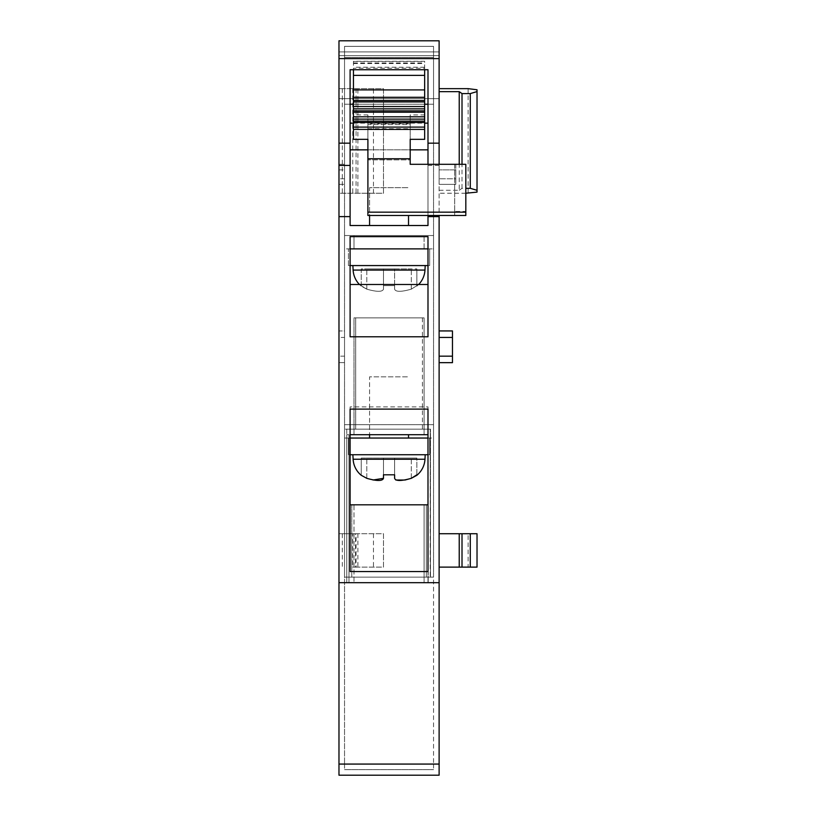 <?xml version="1.0" encoding="UTF-8"?>
<svg xmlns="http://www.w3.org/2000/svg" width="816" height="816" viewBox="0 0 816 816"><rect width="100%" height="100%" fill="white"/><g stroke="black" fill="none" stroke-linecap="round" stroke-linejoin="round"><path stroke-width="0.61" stroke-dasharray="4.08 3.06" d="M424.096 317.873L353.991 317.873L353.991 429.145L424.096 429.145L353.991 429.145L424.096 429.145L353.991 429.145L424.096 429.145L353.991 429.145L424.096 429.145L353.991 429.145L353.991 434.704L353.991 317.873L424.096 317.873L424.096 434.704L353.991 434.704L424.096 434.704L424.096 317.873L353.991 317.873L424.096 317.873M422.433 317.873L422.433 429.145L355.664 429.145L422.433 429.145L355.664 429.145L422.433 429.145L422.433 317.873L355.664 317.873L355.664 429.145L355.664 317.873L422.433 317.873M439.12 356.164L439.12 337.436L439.12 356.164L452.472 356.164L452.472 330.939L452.472 362.661L439.12 362.661L439.12 330.939L439.12 362.661M424.096 504.808L424.096 582.695L353.991 582.695L424.096 582.695L353.991 582.695L424.096 582.695L424.096 504.808L353.991 504.808L353.991 582.695L353.991 504.808L424.096 504.808M350.105 149.848L350.105 123.145L350.105 149.848M367.904 149.848L410.193 149.848L410.193 123.145L367.904 123.145L367.904 149.848L410.193 149.848M427.992 149.848L427.992 123.145L427.992 149.848M353.44 123.145L424.657 123.145M344.536 362.661L338.977 362.661L338.977 356.164L344.536 356.164L344.536 337.436L338.977 337.436L338.977 362.661L338.977 330.939L338.977 362.661L344.536 362.661L344.536 330.939L338.977 330.939L338.977 337.436L338.977 330.939L344.536 330.939L344.536 362.661M426.319 504.808L351.767 504.808L351.767 577.136L426.319 577.136L351.767 577.136L426.319 577.136L351.767 577.136L351.767 504.808L426.319 504.808L426.319 577.136L426.319 504.808L351.767 504.808L426.319 504.808M353.991 248.88L353.991 235.528L424.096 235.528L353.991 235.528L424.096 235.528L353.991 235.528L353.991 248.88L424.096 248.88L424.096 235.528L424.096 248.88L353.991 248.88M424.096 424.687L424.096 434.704L353.991 434.704L424.096 434.704L353.991 434.704L424.096 434.704L353.991 434.704L424.096 434.704L424.096 424.687L353.991 424.687L353.991 434.704L353.991 424.687L424.096 424.687M439.12 164.312L455.807 164.312L439.12 164.312L455.807 164.312L455.807 169.881L439.12 169.881L439.12 184.345L439.12 178.775L439.12 184.345L455.807 184.345L439.12 184.345L455.807 184.345L439.12 184.345L439.12 164.312L439.12 178.775L439.12 169.881L455.807 169.881L455.807 184.345L455.807 164.312L439.12 164.312L439.12 169.881L455.807 169.881L439.12 169.881L439.12 164.312L439.12 215.495M439.12 337.436L439.12 330.939L439.12 337.436L452.472 337.436L452.472 356.164M439.12 567.12L439.12 533.735L468.129 533.735L468.129 567.12L439.12 567.12L439.12 775.2M439.12 533.735L439.12 40.8L439.12 98.665L439.12 51.928L439.12 98.665L439.12 51.928L338.977 51.928L338.977 98.665L338.977 40.8L439.12 40.8L439.12 51.928L338.977 51.928L338.977 98.665L338.977 40.8L338.977 51.928L439.12 51.928M452.472 330.939L452.472 337.436M439.12 40.8L338.977 40.8L439.12 40.8M439.12 98.665L338.977 98.665L439.12 98.665M427.992 236.64L350.105 236.64L350.105 336.784L427.992 336.784L427.992 236.64L350.105 236.64L350.105 265.567L348.432 265.567L348.432 248.88L429.665 248.88L348.432 248.88L429.665 248.88L429.665 265.567L427.992 265.567L427.992 236.64L350.105 236.64L350.105 336.784L350.105 284.488L427.992 284.488L350.105 284.488L427.992 284.488L427.992 236.64M350.105 406.888L350.105 504.808L427.992 504.808L427.992 406.888L350.105 406.888L350.105 434.704L427.992 434.704L427.992 406.888M356.051 567.12L383.479 567.12L383.479 533.735L355.531 533.735L355.531 567.12L383.479 567.12L383.479 533.735L356.051 533.735L356.051 567.12L352.747 567.12L352.747 533.735L356.051 533.735M338.977 775.2L338.977 582.695L439.12 582.695L338.977 582.695L338.977 193.239L383.479 193.239L383.479 88.648L338.977 88.648L338.977 51.928M468.129 88.648L468.129 193.239M465.824 193.239L439.12 193.239M439.12 190.25L459.224 190.25L459.224 164.312M346.759 582.695L428.196 582.695L346.759 582.695L428.196 582.695L346.759 582.695L346.759 434.704L346.759 582.695L346.759 434.704L348.993 434.704L348.993 582.695L348.993 434.704L350.105 434.704L346.759 434.704L346.759 582.695M439.12 582.695L338.977 582.695M427.992 216.607L439.12 216.607M427.992 215.495L427.992 165.424L439.12 165.424M427.992 165.424L427.992 164.312M455.807 164.312L455.807 169.881L455.807 164.312M455.807 178.775L455.807 184.345L455.807 178.775L439.12 178.775L455.807 178.775M427.992 225.512L427.992 69.727L350.105 69.727L350.105 225.512L427.992 225.512M338.977 193.239L338.977 88.648L383.479 88.648L383.479 193.239L338.977 193.239M352.747 533.735L338.977 533.735L338.977 567.12L338.977 533.735L355.531 533.735M338.977 164.312L338.977 178.775L338.977 164.312L344.536 164.312L344.536 178.775L344.536 164.312L338.977 164.312L344.536 164.312L344.536 169.881L344.536 164.312L338.977 164.312M338.977 184.345L338.977 169.881L338.977 184.345L344.536 184.345L344.536 169.881L344.536 184.345L338.977 184.345M338.977 356.164L338.977 337.436L344.536 337.436L344.536 356.164L338.977 356.164M427.992 336.784L427.992 284.488L427.992 336.784M350.105 504.808L427.992 504.808L427.992 434.704L427.992 438.039L433.551 438.039L433.551 424.687L433.551 438.039L427.992 438.039L427.992 434.704L428.196 582.695L428.196 434.704L427.992 504.808L350.105 504.808L350.105 434.704L350.105 504.808L350.105 434.704L346.759 434.704L348.993 434.704L348.993 582.695L348.993 434.704L350.105 434.704L350.105 504.808L427.992 504.808L427.992 582.695L427.992 504.808L350.105 504.808L350.105 434.704L427.992 434.704L427.992 504.808L350.105 504.808L350.105 571.567L427.992 571.567L427.992 504.808L350.105 504.808L350.105 434.704L350.105 438.039L344.536 438.039L344.536 424.687L344.536 438.039L350.105 438.039L350.105 409.112M355.531 567.12L352.747 567.12M468.129 567.12L477.023 567.12L477.023 533.735L468.129 533.735M459.224 190.25L462.009 188.312L465.824 188.312M477.023 89.77L477.023 192.117M462.009 188.312L462.009 164.312M350.105 434.704L427.992 434.704L350.105 434.704L427.992 434.704L427.992 409.112M338.977 216.607L350.105 216.607M433.551 577.136L430.471 577.136L430.471 429.145L430.471 577.136L433.551 577.136L433.551 46.359L344.536 46.359L344.536 577.136L344.536 46.359L433.551 46.359L433.551 764.072L433.551 577.136L344.536 577.136L346.759 577.136L346.759 429.145L430.471 429.145L346.759 429.145L346.759 577.136L344.536 577.136L344.536 429.145L430.471 429.145L344.536 429.145L344.536 764.072L344.536 577.136L430.216 577.136L430.216 429.145L430.471 577.136L344.536 577.136L346.759 577.136L346.759 429.145L344.536 429.145L346.759 429.145L346.759 577.136L344.536 577.136L433.551 577.136M344.536 337.436L344.536 330.939L344.536 337.436M373.473 533.735L373.473 567.12M373.473 193.239L373.473 88.648M433.551 46.359L433.551 104.224L433.551 46.359L344.536 46.359L344.536 104.224L344.536 46.359L433.551 46.359M433.551 57.487L433.551 104.224L433.551 57.487L344.536 57.487L344.536 104.224L344.536 57.487L433.551 57.487M433.551 764.072L433.551 769.641L433.551 764.072L344.536 764.072L344.536 769.641L344.536 764.072L433.551 764.072M427.992 248.88L433.551 248.88L433.551 235.528L433.551 248.88L344.536 248.88L344.536 235.528L344.536 248.88L350.105 248.88M357.887 533.735L357.887 567.12M357.887 193.239L357.887 88.648M350.105 104.224L427.992 104.224M424.657 104.224L353.44 104.224M433.551 104.224L344.536 104.224L433.551 104.224M344.536 769.641L433.551 769.641L344.536 769.641M344.536 235.528L433.551 235.528L344.536 235.528M344.536 424.687L433.551 424.687L344.536 424.687M373.075 480.022L366.792 478.319L361.233 475.279A22.256 22.256 0 0 1 353.124 459.235L352.879 454.736L425.207 454.736L352.879 454.736M416.864 474.81L416.864 458.072L416.864 475.279L416.864 458.072L394.607 458.072L394.607 478.319L394.607 458.072L416.864 458.072L383.479 458.072L383.479 478.319L383.479 458.072L366.792 458.072L394.607 458.072L394.607 478.319L394.607 458.072L416.864 458.072L416.864 474.81L411.305 478.319C401.197 481.175 395.638 481.175 394.607 478.319C395.638 481.175 401.197 481.175 411.305 478.319L416.864 475.279A22.256 22.256 0 0 0 424.973 459.235L425.207 454.736M395.831 480.022L394.607 478.319L394.607 458.072L383.479 458.072L383.479 478.319C382.459 481.175 376.89 481.175 366.792 478.319C376.9 481.175 382.459 481.175 383.479 478.319L383.479 474.81L394.607 474.81L394.607 458.072L394.607 474.81L383.479 474.81L383.479 458.072L361.233 458.072L394.607 458.072L394.607 478.319M369.577 438.039L408.52 438.039L369.577 438.039L408.52 438.039L369.577 438.039L369.577 376.839L408.52 376.839L369.577 376.839L408.52 376.839L369.577 376.839L369.577 434.704M408.52 438.039L408.52 434.704M427.992 438.039L350.105 438.039M350.105 454.736L429.665 454.736L429.665 438.039L429.665 454.736L427.992 454.736M348.432 454.736L348.432 438.039L429.665 438.039L348.432 438.039L348.432 454.736L348.432 438.039L348.432 454.736L429.665 454.736L348.432 454.736M361.233 474.81L361.233 458.072L361.233 474.81L361.233 458.072L366.792 458.072L361.233 458.072L361.233 475.279L366.792 478.319L366.792 458.072L366.792 478.319M418.639 284.488A22.256 22.256 0 0 1 416.864 286.11L416.864 286.11A22.256 22.256 0 0 0 424.973 270.076L353.124 270.076A22.256 22.256 0 0 0 361.233 286.11L366.792 289.16C376.9 292.016 382.459 292.016 383.479 289.16L383.479 285.651L394.607 285.651L394.607 268.913L394.607 289.16L394.607 285.651L383.479 285.651L383.479 268.913L383.479 289.16L383.479 268.913L366.792 268.913L383.479 268.913L383.479 289.16C382.459 292.016 376.89 292.016 366.792 289.16L361.233 285.651L366.792 289.16C376.9 292.016 382.459 292.016 383.479 289.16L383.479 285.651L394.607 285.651L394.607 289.16C395.638 292.016 401.197 292.016 411.305 289.16L416.864 285.651L411.305 289.16C401.197 292.016 395.638 292.016 394.607 289.16L394.607 285.651L383.479 285.651L383.479 289.16C382.459 292.016 376.89 292.016 366.792 289.16L361.233 286.11A22.256 22.256 0 0 1 359.448 284.488M369.577 225.512L369.577 187.68L408.52 187.68L369.577 187.68L408.52 187.68L369.577 187.68L369.577 215.495M369.577 248.88L408.52 248.88L369.577 248.88M408.52 225.512L408.52 215.495M425.207 265.567L352.879 265.567L425.207 265.567L352.879 265.567L425.207 265.567L424.973 270.076L353.124 270.076L352.879 265.567M348.432 265.567L348.432 248.88L429.665 248.88L429.665 265.567L429.665 248.88L429.665 265.567L348.432 265.567L429.665 265.567L348.432 265.567L348.432 248.88L348.432 265.567M361.233 285.651L361.233 268.913L411.305 268.913L383.479 268.913L383.479 289.16L383.479 268.913L361.233 268.913L361.233 285.651M416.864 285.651L416.864 268.913L394.607 268.913L394.607 289.16L394.607 268.913L416.864 268.913L416.864 285.651L411.305 289.16C401.197 292.016 395.638 292.016 394.607 289.16C395.638 292.016 401.197 292.016 411.305 289.16L416.864 285.651L416.864 268.913L416.864 285.651M394.607 285.651L394.607 268.913L383.479 268.913L394.607 268.913L394.607 285.651M429.665 438.039L429.665 454.736L429.665 438.039M383.479 478.319L383.479 474.81M383.479 285.651L383.479 268.913L383.479 285.651M367.904 128.704L410.193 128.704L410.193 159.865L367.904 159.865L410.193 159.865L410.193 164.312L454.696 164.312L454.696 215.495L367.904 215.495L367.904 114.934L367.904 123.808L410.193 123.808L410.193 123.145M367.904 123.808L367.904 123.145M367.904 114.934L353.44 114.934L353.44 61.282L424.657 61.282L424.657 114.934L410.193 114.934L410.193 123.808M367.904 124.593L367.904 139.322L367.904 124.593L410.193 124.593L410.193 139.322L410.193 124.593M454.696 164.312L465.824 164.312L465.824 211.446L454.696 211.446L454.696 164.312M454.696 211.446L454.696 215.495L465.824 215.495L465.824 211.446M424.657 114.934L424.657 139.322M353.44 139.322L353.44 114.934M410.193 128.704L410.193 114.934M353.44 69.727L353.44 68.269L424.657 68.269L424.657 61.282M353.44 61.282L353.44 68.269M424.657 68.269L424.657 69.727M439.12 55.621L338.977 55.621L439.12 55.621M439.12 764.072L338.977 764.072M427.992 434.704L427.992 504.808M342.312 88.648L342.312 193.239M342.312 533.735L342.312 567.12M344.536 178.775L338.977 178.775L344.536 178.775M338.977 169.881L344.536 169.881L338.977 169.881M352.747 88.648L352.747 193.239M344.536 51.928L433.551 51.928L344.536 51.928M356.051 88.648L356.051 193.239M424.973 459.235L353.124 459.235M411.305 478.319L411.305 458.072L411.305 478.319M366.792 289.16L366.792 268.913L366.792 289.16M411.305 289.16L411.305 268.913L411.305 289.16M353.124 270.076L424.973 270.076M353.44 63.515L424.657 63.515M353.44 61.475L424.657 61.475M353.44 62.965L424.657 62.965M424.657 67.218L353.44 67.218"/><path stroke-width="1.22" d="M452.472 330.939L439.12 330.939L452.472 330.939L452.472 356.164L439.12 356.164M452.472 356.164L452.472 362.661L439.12 362.661M350.105 149.848L367.904 149.848L367.904 139.322L367.904 215.495L465.824 215.495L465.824 164.312L410.193 164.312L410.193 158.753L367.904 158.753M410.193 158.753L410.193 139.322L410.193 149.848L427.992 149.848M350.105 123.145L353.44 123.145M424.657 123.145L427.992 123.145M439.12 58.599L338.977 58.599L338.977 40.8L439.12 40.8L439.12 164.312M439.12 215.495L439.12 775.2L338.977 775.2L439.12 775.2M439.12 337.436L452.472 337.436M338.977 58.599L338.977 143.167L350.105 143.167L350.105 69.727L427.992 69.727L427.992 143.167L439.12 143.167M439.12 88.648L468.129 88.648L477.023 89.77L477.023 91.596L470.271 93.585L462.009 93.585L459.224 91.647L439.12 91.647M465.824 188.312L470.271 188.312L477.023 190.301L477.023 192.117L465.824 193.239M459.224 164.312L459.224 91.647M439.12 567.12L459.224 567.12L459.224 533.735L439.12 533.735M439.12 582.695L338.977 582.695L338.977 775.2M427.992 409.112L427.992 571.567L350.105 571.567L350.105 409.112L427.992 409.112M350.105 336.784L350.105 236.64L427.992 236.64L427.992 336.784L350.105 336.784M439.12 216.607L427.992 216.607L427.992 225.512L350.105 225.512L350.105 216.607L338.977 216.607L338.977 582.695M427.992 216.607L427.992 215.495M427.992 164.312L427.992 143.167M350.105 143.167L350.105 216.607M338.977 143.167L338.977 216.607M350.105 265.567L350.105 284.488L427.992 284.488L427.992 265.567L350.105 265.567M470.271 567.12L470.271 533.735L477.023 533.735L477.023 567.12L459.224 567.12M470.271 533.735L459.224 533.735M462.009 164.312L462.009 93.585M462.009 567.12L462.009 533.735M350.105 434.704L427.992 434.704M338.977 165.424L350.105 165.424M477.023 91.596L477.023 190.301M470.271 188.312L470.271 93.585M350.105 504.808L427.992 504.808M427.992 104.224L424.657 104.224M353.44 104.224L350.105 104.224M350.105 248.88L427.992 248.88M361.233 475.279L366.792 478.319L361.233 475.279A22.256 22.256 0 0 1 353.124 459.235L352.879 454.736M416.864 474.81L411.305 478.319L416.864 475.279A22.256 22.256 0 0 0 424.973 459.235L425.207 454.736M394.607 478.319L394.607 474.81L383.479 474.81L394.607 474.81L394.607 478.319C395.638 481.175 401.197 481.175 411.305 478.319L405.052 480.022M404.991 480.032L395.831 480.022M366.792 478.319C376.9 481.175 382.459 481.175 383.479 478.319L373.075 480.022M369.577 434.704L369.577 438.039M408.52 434.704L408.52 438.039M350.105 438.039L427.992 438.039M427.992 454.736L350.105 454.736M383.479 478.319L383.479 474.81M359.448 284.488A22.256 22.256 0 0 1 353.124 270.076L352.879 265.567M418.639 284.488A22.256 22.256 0 0 0 424.973 270.076L425.207 265.567M369.577 215.495L369.577 225.512M408.52 215.495L408.52 225.512M410.193 139.322L424.657 139.322L424.657 127.092L353.44 127.092L353.44 139.322L367.904 139.322M353.44 116.81L353.44 112.21L424.657 112.21L424.657 116.81L353.44 116.81L353.44 127.092M353.44 106.539L353.44 101.939L424.657 101.939L424.657 106.539L353.44 106.539L353.44 112.21M424.657 69.727L424.657 75.368L353.44 75.368L353.44 101.939M353.44 75.368L353.44 69.727M424.657 75.368L424.657 101.939M424.657 112.21L424.657 106.539M353.44 122.482L424.657 122.482L424.657 116.81M424.657 122.482L424.657 127.092M338.977 764.072L439.12 764.072M353.124 459.235L424.973 459.235M353.124 270.076L424.973 270.076M367.904 212.16L465.824 212.16M424.657 129.407L353.44 129.407M353.44 89.913L424.657 89.913M424.657 121.115L353.44 121.115M353.44 97.298L424.657 97.298M424.657 119.126L353.44 119.126M353.44 100.572L424.657 100.572M424.657 110.843L353.44 110.843M353.44 108.854L424.657 108.854"/></g></svg>
